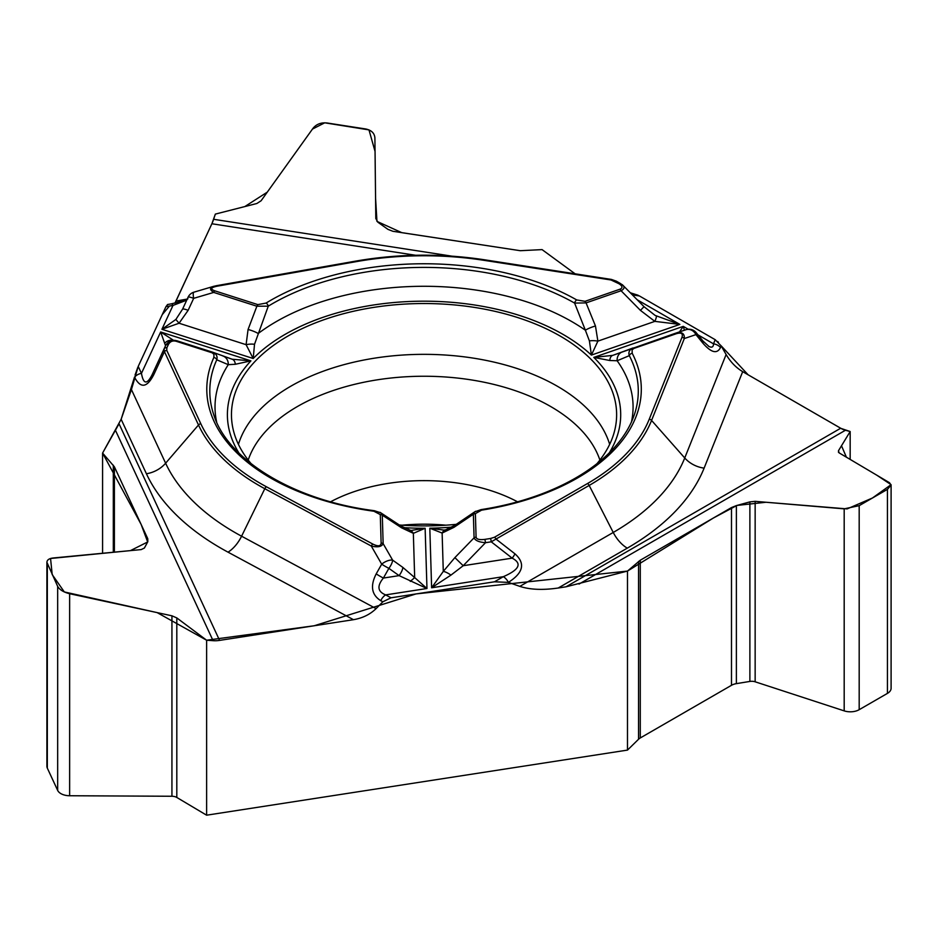 <?xml version="1.0" encoding="UTF-8"?>
<svg xmlns="http://www.w3.org/2000/svg" width="938" height="938" viewBox="0 0 938 938"><rect width="100%" height="100%" fill="white"/><g stroke="black" fill="none" stroke-linecap="round" stroke-linejoin="round"><path stroke-width="1.41" d="M102.582 553.279L102.582 453.066L119.044 423.8L219.574 640.396A25.947 20.46 -24.9 0 1 213.078 640.677L206.618 640.22L206.618 815.192L627.487 750.095L627.487 571.078L566.048 586.801L840.694 428.232L742.685 371.659L704.11 468.132A287.427 165.944 180 0 1 627.288 548.144A25.947 14.985 60 0 1 613.241 532.456L589.17 485.438L491.242 541.812A3.131 0.657 -98.8 0 0 490.48 538.494L494.432 537.263L587.469 483.551A231.111 133.43 0 0 0 649.237 419.216L681.985 337.317C683.181 333.459 681.293 332.263 676.31 333.717L634.029 348.385L632.106 349.804L632.2 353.263A217.264 125.434 180 0 1 481.569 510.155L475.378 513.625L476.082 537.204C476.598 539.291 479.482 540.018 484.758 539.385L490.48 538.494M627.288 548.144L558.227 588.009L566.048 586.801M558.227 588.009C542.809 590.26 530.005 589.709 519.84 586.379L508.361 582.381L494.49 581.795L391.029 597.799L382.845 601.797L376.091 608.621C370.088 614.449 362.549 618.142 353.45 619.69L228.028 552.165A287.427 165.944 180 0 1 146.41 473.749A25.947 20.46 155.1 0 0 165.616 463.208L198.493 424.996L164.443 351.621L164.033 348.995A3.131 2.462 24.9 0 1 166.87 347.764L166.753 350.343L200.802 423.73A231.111 133.43 0 0 0 266.427 486.787L372.902 544.11C378.084 546.631 380.828 546.279 381.133 543.067L380.277 514.587L373.875 511.233A217.264 125.434 180 0 1 213.852 357.472L213.97 354.412L212.234 352.829L176.004 341.209C172.627 340.412 170.095 341.502 168.406 344.457L166.87 347.764M219.574 640.396L353.45 619.69M721.088 345.747L748.114 374.79L840.683 428.244A25.947 14.985 -120 0 0 845.443 430.261L850.168 431.527L850.168 459.421M542.07 249.614L575.123 273.814L542.07 249.614L520.297 250.704L542.07 249.614M704.11 468.132A25.947 20.636 21.8 0 1 684.74 457.979L726.118 354.517L721.158 345.888L715.178 339.685L639.435 295.962L630.23 292.703M726.118 354.517C730.503 361.962 736.025 367.673 742.685 371.659M251.314 463.888A192.583 111.188 180 0 1 231.698 420.212A192.583 111.188 180 0 1 345.97 313.081A192.583 111.188 180 0 1 560.232 336.097A192.583 111.188 180 0 1 616.395 420.212A192.583 111.188 180 0 1 596.779 463.888M456.325 524.33A192.583 111.188 180 0 1 399.26 524.987M445.878 525.186A137.546 79.413 0 0 0 402.214 525.186M494.432 537.263A3.131 1.806 -120 0 1 496.12 539.151L514.974 553.854C525.561 563.328 523.381 572.825 508.408 582.357A9.38 5.417 -120 0 0 503.331 576.682C519.394 569.694 522.337 563.515 512.171 558.145L491.242 541.812L485.509 542.703C479.037 542.176 475.226 540.546 474.077 537.826A3.131 2.556 -1.7 0 1 476.082 537.204M708.389 346.157L708.94 346.462C711.93 347.916 713.455 347.037 713.513 343.836A9.38 7.457 21.8 0 1 720.513 347.506C717.113 354.259 711.203 352.758 702.773 343.015A9.38 2.486 -39.1 0 0 703.043 341.092L696.219 332.697A9.38 2.486 -39.1 0 1 695.949 334.62L684.318 338.536A3.131 2.486 -158.2 0 0 681.985 337.317M838.478 452.327L838.478 450.732L839.111 452.866L889.482 482.707L891.1 485.052L887.442 489.355L859.185 505.664L844.188 508.853L755.149 501.338L749.884 501.889L736.377 505.594L731.488 507.564L640.279 560.221L627.487 571.078M838.478 450.732L850.168 431.527M146.41 473.749L121.143 419.286L131.426 389.551L138.214 366.406L165.944 306.667L167.644 304.51M217.253 286.172C210.874 287.497 210.03 289.045 214.696 290.803L257.844 304.616L266.064 303.08A217.264 125.434 180 0 1 576.729 299.949L585.031 301.321L620.053 289.174C622.926 287.872 622.574 286.067 618.986 283.745L610.966 279.97L483.867 260.307A231.111 133.43 0 0 0 356.475 261.596L217.253 286.172A3.131 0.75 80 0 0 216.713 285.644L213.911 286.278L216.549 285.762A3.131 0.75 80 0 1 216.713 285.644L355.936 261.069A3.131 0.75 80 0 1 356.475 261.596M623.231 285.609C624.778 287.391 624.075 289.115 621.085 290.757L586.074 302.904L595.466 325.99A9.38 1.782 159.6 0 0 585.371 330.223L574.607 303.091A214.239 123.687 0 0 0 268.268 306.175L254.515 344.305L253.201 358.504L246.096 344.68L248.066 329.496L256.871 306.222L213.723 292.422C209.537 289.795 209.537 287.767 213.712 286.325L213.946 286.254M585.031 301.321A3.131 1.313 -109.1 0 1 586.074 302.904L574.607 303.091A3.131 1.794 -60.3 0 1 576.729 299.949M622.269 284.636L644.019 306.679L655.099 315.403L679.851 324.407L654.841 321.371L640.443 310.384L621.085 290.757A3.131 1.313 -109.1 0 0 620.053 289.174M595.466 325.99L597.881 341.139L591.397 355.092L589.416 340.928L585.371 330.223A209.033 120.685 0 0 0 258.185 333.518A9.38 1.864 -161 0 0 248.066 329.496M679.522 331.888L683.263 326.365L684.412 330.235M474.734 511.831L481.077 509.615C556.211 498.09 618.236 461.859 634.405 414.526A214.239 123.687 0 0 0 629.316 355.654L617.145 360.755L609.794 360.509L593.801 357.401L612.702 355.385L675.278 333.318A3.131 1.313 70.9 0 1 675.29 333.318A3.131 1.313 70.9 0 1 676.31 333.717M484.758 539.385A3.131 0.657 -98.8 0 1 485.509 542.703L463.196 565.72L454.883 557.618L474.077 537.826L473.362 514.247L453.969 527.332L442.126 533.054L429.815 528.211L443.686 530.064M514.974 553.854A9.38 3.213 128 0 1 512.171 558.145L463.196 565.72L450.955 575.111L431.621 587.774L443.287 571.418L454.883 557.618M696.629 333.225A9.38 9.38 0 0 0 685.948 329.719L675.454 333.26C681.715 331.548 684.681 333.307 684.318 338.536L651.57 420.435A233.515 134.814 180 0 1 589.17 485.438A3.131 1.806 -120 0 0 587.469 483.551M675.63 333.201L685.842 329.766A9.38 8.02 71.4 0 1 695.949 334.62L702.773 343.015M453.969 527.332A9.38 3.834 -123 0 1 454.895 525.268L475.566 511.28M475.378 513.625A3.131 2.556 -1.7 0 0 473.362 514.247L474.605 511.96M632.2 353.263A3.131 2.451 -27.4 0 0 629.316 355.654C628.155 352.289 629.386 349.745 632.986 347.986A3.131 1.313 70.9 0 1 634.029 348.385M631.426 422.123A209.033 120.685 0 0 0 617.145 360.755A9.38 8.254 -110.1 0 1 622.281 351.926A9.38 8.254 -110.1 0 1 622.41 351.879M609.794 360.509A9.38 5.464 -109.6 0 1 612.702 355.385M656.225 316.024A9.38 1.513 118.3 0 1 654.841 321.371L597.881 341.139A9.38 3.283 -175.2 0 0 589.416 340.928M622.891 285.293L620.546 283.593A3.131 1.806 120 0 0 618.986 283.745M644.019 306.679L640.443 310.384M611.588 279.547A3.131 0.657 98.8 0 0 611.447 279.43A3.131 0.657 98.8 0 0 610.966 279.97M484.489 259.885A3.131 0.657 98.8 0 0 484.348 259.767L611.447 279.43L616.348 281.177A3.131 1.806 120 0 0 614.789 281.33M134.533 377.029L121.143 419.286L102.582 453.066L141.134 524.424L147.676 541.965L130.429 550.618L50.558 558.485L52.188 574.56L64.323 591.948L157.138 612.608L206.618 640.22L314.207 625.763L416.062 593.918L627.487 571.078L713.361 518.034L736.963 505.43L766.029 502.252L847.12 508.9L872.469 497.996L891.065 484.665L876.913 475.261L846.393 457.181L841.503 445.773L850.168 431.527L840.964 428.396M415.616 255.277L211.882 223.76L174.96 303.138L176.016 301.051L186.979 299.116M211.988 223.537L215.353 214.099L244.818 206.571L267.283 192.138L312.448 129.092L324.736 122.808L368.986 129.901L375.059 151.464L375.575 198.235L376.959 221.391L401.839 232.683L520.297 250.704L392.881 231.287L387.957 229.364L377.885 222.224L375.798 218.495L374.895 137.863C374.473 133.114 371.389 130.148 365.632 128.952L327.045 122.984C321.101 122.362 316.423 124.133 313.034 128.295L261.104 200.755L256.86 203.499L215.353 214.099L213.618 219.293A25.947 5.487 98.8 0 1 211.882 223.76L176.016 301.051M166.753 350.343A3.131 2.462 -24.9 0 0 164.443 351.621L153.832 374.555C147.043 387.84 140.606 388.707 134.521 377.182A9.38 7.398 -24.9 0 1 141.45 373.371C143.467 384.451 147.067 384.815 152.249 374.473L165.569 345.688C167.562 341.948 170.704 340.177 174.996 340.377M380.734 600.66C371.589 594.868 370.076 585.933 376.197 573.88A9.38 0.926 29.5 0 0 383.384 578.066C376.83 586.027 377.58 591.632 385.635 594.891A9.38 5.218 118.3 0 0 380.734 600.66L382.845 601.797M46.9 562.624L46.9 766.24A12.499 7.223 0 0 0 47.322 768.116L57.664 790.394A12.499 7.223 0 0 0 69.635 795.741L171.935 796.256A6.883 3.975 0 0 1 176.813 797.464L176.813 617.919L171.935 615.809L69.635 593.719C63.585 592.218 59.598 589.768 57.664 586.367L46.9 562.308C47.064 559.916 49.116 558.473 53.056 558.004L141.204 549.586L144.382 548.05L147.817 541.683L147.77 538.729L114.389 466.796L102.582 453.066M176.813 617.919L206.618 640.22M410.293 581.408L414.678 577.585L426.966 588.501L399.107 575.627A9.38 3.189 -54.5 0 0 402.848 567.408L414.678 577.585L413.341 533.335L401.663 527.86L382.282 515.161L383.15 543.641C381.707 546.76 377.744 547.558 371.272 546.033A3.131 1.735 -61.7 0 1 372.902 544.11M411.536 530.38L425.137 528.258L413.341 533.335A9.38 6.883 104.2 0 0 409.636 530.181M216.678 422.123A209.033 120.685 0 0 1 228.274 364.671A9.38 8.372 110.1 0 0 223.021 356.018A9.38 8.372 110.1 0 0 222.705 355.912L232.132 359.219L250.927 360.86L235.332 364.272L228.274 364.671L216.772 359.805A3.131 2.474 -155.6 0 0 213.852 357.472M165.545 345.759L160.668 331.97L174.011 340.623M381.133 543.067A3.131 2.556 178.3 0 1 383.15 543.641L392.623 560.127A9.38 4.362 150.1 0 0 381.696 564.172A9.38 0.926 29.5 0 0 388.883 568.358A9.38 3.189 -54.5 0 0 392.623 560.127L402.848 567.408M176.004 341.209A3.131 1.243 107.7 0 1 176.977 340.787L212.703 352.219C216.408 353.907 217.768 356.428 216.772 359.805A214.239 123.687 0 0 0 213.688 414.526C227.148 459.104 292.468 500.282 374.297 510.694A3.131 0.586 97.8 0 0 373.875 511.233M380.992 512.969L382.282 515.161A3.131 2.556 178.3 0 0 380.277 514.587M380.031 512.312L400.643 525.855A9.38 4.033 122.2 0 1 401.663 527.86M450.955 575.111A9.38 2.662 -144.7 0 0 443.287 571.418L442.126 533.054A9.38 6.707 -104.9 0 1 445.726 529.794L444.764 529.982M153.832 374.555A9.38 1.079 -155.2 0 0 152.249 374.473M186.721 300.172L172.991 305.425A9.38 2.239 -100 0 0 171.361 303.853C183.074 301.004 188.561 299.245 187.823 298.577M175.863 319.459L179.064 323.235L161.922 329.285L175.863 319.459L182.547 309.2A9.38 1.466 24.8 0 1 188.139 310.314L179.064 323.235L246.096 344.68A9.38 3.26 173.4 0 1 254.515 344.305M182.547 309.2L188.081 297.229A9.38 1.466 24.8 0 1 193.674 298.343A9.38 2.157 -106.5 0 1 193.943 292.164L213.712 286.325M266.064 303.08A3.131 1.853 -121.4 0 1 268.268 306.175L256.871 306.222A3.131 1.243 -72.3 0 1 257.844 304.616M232.132 359.219A9.38 5.675 108.9 0 1 235.332 364.272M164.959 342.945A9.38 8.864 -74.6 0 1 173.12 340.377M166.296 344.41L165.569 345.688A3.131 2.462 24.9 0 1 168.406 344.457M188.139 310.314L193.674 298.343L213.723 292.422A3.131 1.243 -72.3 0 1 214.696 290.803M627.487 750.095L638.544 739.261A11.256 6.496 0 0 1 640.279 737.96L731.488 685.303A11.256 6.496 0 0 1 736.377 683.638L749.884 681.434A6.883 3.975 0 0 1 755.149 681.797L844.188 710.875A12.499 7.223 0 0 0 859.185 709.691L887.442 693.381A12.499 7.223 0 0 0 891.1 688.281L891.1 485.462M176.813 797.464L206.618 815.192M630.324 292.797L638.133 295.247M639.27 295.869L715.366 339.802M717.652 341.514L718.402 342.241M135.049 375.094L137.745 367.462M138.156 366.535L162.215 314.687L169.45 306.046M248.207 460.066A179.076 103.391 180 0 1 424.046 376.244A179.076 103.391 180 0 1 599.886 460.066M238.44 444.366A188.444 108.796 180 0 1 424.046 354.341A188.444 108.796 180 0 1 609.665 444.366M330.657 501.76A137.546 79.413 180 0 1 517.448 501.76M519.84 586.379L613.241 532.456A267.553 154.465 0 0 0 684.74 457.979L651.57 420.435A3.131 2.486 -158.2 0 0 649.237 419.216M494.49 581.795L503.331 576.682L431.621 587.774L429.815 528.211A196.652 113.533 0 0 0 451.846 527.109M639.435 295.962L632.364 294.872M845.443 430.261L579.027 584.069M721.158 345.888L720.513 347.506M698.001 334.878L713.513 343.836L715.178 339.685M165.944 306.667L172.991 305.425L161.922 329.285L253.201 358.504A196.652 113.533 0 0 1 591.397 355.092L679.851 324.407L637.219 299.785M138.214 366.406L141.45 373.371L160.668 331.97L250.927 360.86A196.652 113.533 0 0 0 239.002 453.136M403.668 527.648A196.652 113.533 0 0 0 425.137 528.258L426.966 588.501L385.635 594.891L391.029 597.799M609.102 453.136A196.652 113.533 0 0 0 593.801 357.401L683.263 326.365L688.258 329.261M131.426 389.551L165.616 463.208A267.553 154.465 0 0 0 241.582 536.208L264.797 488.71A233.515 134.814 180 0 1 198.493 424.996A3.131 2.462 -24.9 0 1 200.802 423.73M213.078 640.677L115.573 430.565M376.197 573.88L381.696 564.172L371.272 546.033L264.797 488.71A3.131 1.735 -61.7 0 1 266.427 486.787M228.028 552.165A25.947 14.445 118.3 0 0 241.582 536.208L376.091 608.621M399.107 575.627L388.883 568.358L383.384 578.066L399.107 575.627M213.09 352.36L212.692 352.219A3.131 1.243 107.7 0 0 211.73 352.641M213.618 219.293L451.882 256.156M355.772 261.186A3.131 0.75 80 0 1 355.936 261.069C398.521 253.694 441.329 253.26 484.348 259.767A3.131 0.657 98.8 0 0 483.867 260.307M844.188 710.875L844.188 508.853M859.185 709.691L859.185 505.664M887.442 693.381L887.442 489.355M736.377 683.638L736.377 505.594M749.884 681.434L749.884 501.889M755.149 681.797L755.149 501.338M638.544 739.261L638.544 561.44M640.279 737.96L640.279 560.221M731.488 685.303L731.488 507.564M47.322 768.116L47.322 564.09M57.664 790.394L57.664 586.367M69.635 795.741L69.635 593.719M171.935 796.256L171.935 615.809M113.31 552.248L113.31 465.189M114.389 552.142L114.389 466.796M147.77 541.765L147.77 538.729M445.198 529.97L443.463 530.076M703.043 341.08L708.952 346.45M632.869 348.033L612.655 355.408M620.546 283.593L616.348 281.177M411.759 530.392L410.129 530.333M232.53 359.348L212.996 352.325M400.643 525.855L410.527 530.333M454.883 525.268L445.749 529.794M374.297 510.694L380.851 512.84M167.445 304.545L171.361 303.853M193.943 292.164A9.38 9.38 0 0 0 188.081 297.229M176.954 340.787L174.96 340.377"/></g></svg>
